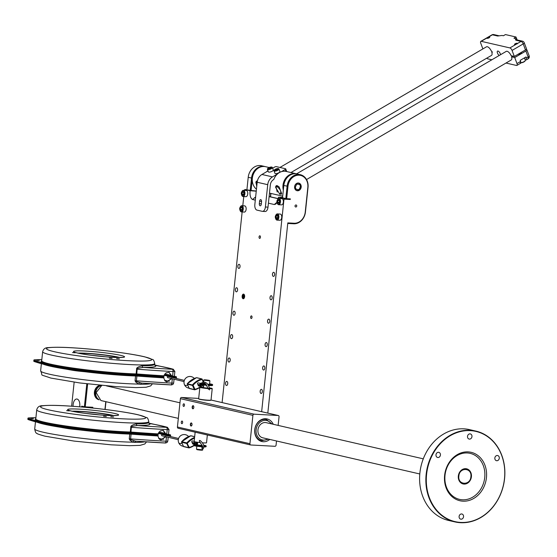 <?xml version="1.0" encoding="UTF-8"?>
<svg xmlns="http://www.w3.org/2000/svg" width="557" height="557" viewBox="0 0 557 557"><rect width="100%" height="100%" fill="white"/><g stroke="black" fill="none" stroke-linecap="round" stroke-linejoin="round"><path stroke-width="0.84" d="M165.979 434.551L158.46 432.866A71.498 5.612 -174 0 1 165.979 434.537M166.334 435.386A173.526 13.612 6 0 1 166.181 435.379L165.875 435.79L166.425 435.435M28.442 419.658L28.504 419.094A157.833 12.386 6 0 0 42.207 422.93A157.833 12.386 -174 0 1 28.504 419.094A11.836 0.926 -174 0 1 27.906 418.732L27.85 419.296A11.836 0.926 6 0 0 28.442 419.658A157.833 12.386 6 0 0 42.158 423.494A115.912 9.093 6 0 0 66.513 428.347A11.836 0.926 6 0 0 75.091 429.468L75.153 428.904A165.728 13.006 -174 0 0 107.404 431.814A165.728 13.006 6 0 1 75.132 428.904L75.188 428.34A165.728 13.006 -174 0 0 157.687 434.592L157.088 434.356L158.174 434.418A4.929 4.219 103.5 0 0 158.091 434.982L158.097 434.982A4.929 4.219 103.5 0 0 158.063 435.539L157.603 435.518M158.174 434.418L158.042 433.896L160.193 430.937L163.208 430.366L166.237 434.356A173.617 13.619 6 0 0 166.724 434.376L166.933 434.906A174.09 13.66 -174 0 1 166.494 434.885L166.237 434.356M166.494 434.885L167.664 434.968L167.998 435.602A165.728 13.006 6 0 0 169.21 435.651L170.477 435.616M166.543 435.595A4.929 4.219 103.5 0 0 166.557 435.47A4.929 4.219 103.5 0 0 166.578 434.906M167.58 435.846L166.459 435.449L163.062 430.338M157.652 434.954L158.091 434.982M158.056 435.539L157.833 435.957L159.337 439.125L160.931 439.96L165.93 436.723M165.645 436.66L160.785 439.926M75.188 428.34A11.836 0.926 -174 0 1 66.61 427.219A115.912 9.093 -174 0 1 42.262 422.366A157.833 12.386 -174 0 1 28.56 418.53A11.836 0.926 -174 0 1 27.968 418.168A11.836 0.926 -174 0 1 29.444 417.882A140.079 10.994 -174 0 1 35.899 417.722M167.016 427.226L166.32 427.337A2.054 1.128 -87 0 1 167.225 429.621A173.617 13.619 -174 0 1 160.367 429.245A173.617 13.619 -174 0 1 131.327 427.289C130.143 426.787 132.169 426.196 137.391 425.513A57.824 4.54 6 0 0 149.798 423.543A68.977 5.41 -174 0 1 167.016 427.226A2.054 1.866 -74.1 0 1 167.372 427.282L169.008 429.551L167.225 429.621L166.724 434.376L168.506 434.307A236.753 18.576 -174 0 1 170.338 434.836L169.265 435.087A165.728 13.006 -174 0 1 168.061 435.038L167.664 434.968M33.35 418.558L30.837 418.349L33.35 418.558M73.19 427.72L70.676 427.511L73.19 427.72M166.32 427.337A171.57 13.459 -174 0 1 137.391 425.513A1.483 1.163 -89.7 0 1 136.395 423.849C132.267 424.838 130.408 425.973 130.811 427.261L130.31 432.016L130.825 432.044A173.617 13.619 6 0 0 158.042 433.896M149.074 423.55L149.798 423.543A1.483 1.469 -45.6 0 1 148.914 423.132L148.796 421.607A56.341 4.421 -174 0 1 107.229 421.524A56.341 4.421 -174 0 1 44.435 412.918A56.341 4.421 -174 0 1 36.734 409.834L35.78 418.878A56.341 4.421 -174 0 0 43.481 421.969A56.341 4.421 6 0 0 130.31 432.016L130.937 432.566A174.09 13.66 6 0 0 158.16 434.418M106.296 416.434L103.553 416.204L106.296 416.434M113.544 416.935L110.794 416.713L113.544 416.935M69.347 410.899L66.603 410.669L69.347 410.899M108.274 415.487L109.785 415.55M107.404 431.814A165.728 13.006 6 0 0 157.631 435.156L157.638 435.156A165.728 13.006 -174 0 1 157.631 435.156L157.582 435.713A165.728 13.006 6 0 1 75.091 429.468M169.098 436.208A165.728 13.006 6 0 0 169.154 436.208L170.533 436.117L170.588 435.539M146.491 441.91L144.841 443.957L140.072 445.37L129.725 445.684L111.149 444.82L74.011 441.074L44.957 436.173C39.248 434.578 36.588 433.645 36.985 433.381C35.968 433.395 35.216 431.919 34.722 428.953A56.341 4.421 6 0 0 42.436 432.044A56.341 4.421 6 0 0 132.74 442.167L129.858 440.072L130.47 439.598L135.602 441.151M129.753 434.07L129.252 438.825L130.589 438.902A2.054 0.71 94.3 0 1 130.47 439.598L129.252 438.825L129.858 440.072M133.784 440.935L132.74 442.167L134.446 442.369L135.748 441.165A171.57 13.459 6 0 0 164.684 442.982A2.054 1.128 -87 0 0 164.788 442.996A2.054 1.128 -87 0 0 166.014 441.2L166.466 436.855M167.97 435.936L168.061 435.038M27.968 418.168L27.913 418.732A11.836 0.926 -174 0 1 27.913 418.718A11.836 0.926 -174 0 0 28.504 419.094L28.56 418.53M42.262 422.366L42.207 422.93A157.833 12.386 6 0 0 42.214 422.937A115.912 9.093 6 0 0 66.548 427.783A11.836 0.926 6 0 0 70.384 428.361A11.836 0.926 -174 0 0 75.153 428.904M75.132 428.904A11.836 0.926 -174 0 1 70.384 428.361M157.687 434.592L157.631 435.156M81.684 407L81.775 406.15L84.392 406.756L86.801 383.836M92.747 408.058L92.824 407.271L85.249 406.861L87.658 383.933M71.623 406.213L74.151 382.193M73.092 406.318A6.245 3.363 93.1 0 1 76.908 399.021A6.245 3.363 93.1 0 1 77.103 399.049A6.245 3.363 93.1 0 1 79.644 406.826M174.926 378.119A165.728 13.006 6 0 0 175.009 378.126L176.395 378.036L176.458 377.472L175.065 377.562L175.121 376.998A165.728 13.006 -174 0 1 173.916 376.957L173.519 376.88L173.854 377.514A165.728 13.006 6 0 0 175.065 377.562L175.009 378.126M34.36 361.549L34.416 360.985A157.833 12.386 6 0 0 48.041 364.814A157.833 12.386 -174 0 1 34.416 360.985A11.836 0.926 -174 0 1 33.838 360.63L33.775 361.194A11.836 0.926 6 0 0 34.36 361.549A157.833 12.386 6 0 0 47.993 365.378A115.912 9.093 6 0 0 72.271 370.231A11.836 0.926 6 0 0 80.849 371.352A165.728 13.006 6 0 0 163.41 377.625L163.473 377.061A165.728 13.006 -174 0 1 163.466 377.061A165.728 13.006 6 0 1 113.168 373.705A165.728 13.006 -174 0 1 80.904 370.788A11.836 0.926 -174 0 1 76.142 370.245A11.836 0.926 -174 0 0 80.883 370.788A165.728 13.006 6 0 0 113.168 373.705M163.431 377.423L163.904 377.451L163.674 377.869L165.178 381.037L166.773 381.872L171.779 378.642M152.395 383.822L150.731 385.876L146.108 387.261L135.901 387.595L116.671 386.69L79.797 382.958L50.798 378.064C37.987 373.496 43.606 376.915 40.633 370.858A56.341 4.421 6 0 0 48.271 373.928A56.341 4.421 6 0 0 138.554 384.072L135.671 381.977L136.277 381.503L141.422 383.049M84.929 371.749A56.341 4.421 -174 0 0 135.546 375.968L135.059 380.73L136.395 380.807A2.054 0.71 94.3 0 1 136.277 381.503L135.059 380.73L135.671 381.977M139.605 382.84L138.554 384.072L140.273 384.274L141.569 383.063A171.57 13.459 6 0 0 170.539 384.894A2.054 1.128 -87 0 0 170.651 384.915A2.054 1.128 -87 0 0 171.869 383.112L172.322 378.774M172.092 376.267A173.617 13.619 6 0 0 172.579 376.295L172.781 376.817A174.09 13.66 -174 0 1 172.343 376.797L169.056 372.278L166.035 372.849L163.883 375.801L164.002 376.323A4.929 4.226 103.5 0 0 163.925 376.887L163.925 376.887A4.929 4.226 103.5 0 0 163.904 377.451M171.493 378.572L166.634 381.837M172.19 377.298A173.526 13.612 6 0 1 172.036 377.291L171.73 377.702L172.273 377.347M173.436 377.764L172.315 377.361L168.917 372.25M171.835 376.462L164.301 374.77A71.498 5.612 -174 0 1 171.835 376.441M172.343 376.797L173.519 376.88M172.398 377.381A4.929 4.226 103.5 0 0 172.433 376.817M163.486 376.866L163.925 376.887M41.705 360.678A56.814 4.456 6 0 0 48.738 364.264A56.814 4.456 6 0 0 136.388 374.443L136.744 374.464A174.09 13.66 6 0 0 164.002 376.323L162.929 376.267L163.521 376.497L163.466 377.061M163.521 376.497A165.728 13.006 -174 0 1 80.946 370.224A11.836 0.926 -174 0 1 72.368 369.103A115.912 9.093 -174 0 1 48.104 364.257A157.833 12.386 -174 0 1 34.478 360.421A11.836 0.926 -174 0 1 33.893 360.066A11.836 0.926 -174 0 1 35.39 359.773A140.079 10.994 -174 0 1 41.817 359.62M47.993 365.378L48.048 364.821A115.912 9.093 6 0 0 72.313 369.667A11.836 0.926 6 0 0 76.142 370.245M33.893 360.066L33.838 360.63A11.836 0.926 -174 0 1 33.838 360.616A11.836 0.926 -174 0 0 34.416 360.985L34.478 360.421M172.886 369.138L172.183 369.249A2.054 1.128 -87 0 1 173.074 371.533A173.617 13.619 -174 0 1 166.209 371.15A173.617 13.619 -174 0 1 137.133 369.187C135.95 368.685 137.976 368.093 143.212 367.418A57.824 4.54 6 0 0 155.723 365.462A68.977 5.41 -174 0 1 172.886 369.138A2.054 1.866 -74 0 1 173.234 369.2L174.87 371.463L173.074 371.533L172.579 376.295L174.369 376.219A236.753 18.576 -174 0 1 176.2 376.755L176.339 377.535M176.513 376.908L175.121 376.998M173.826 377.855L173.916 376.957M39.282 360.456L36.762 360.24L39.282 360.456M78.955 369.604L76.441 369.395L78.955 369.604M172.183 369.249A171.57 13.459 -174 0 1 143.212 367.418A1.483 1.163 -89.7 0 1 142.216 365.754C138.08 366.743 136.214 367.878 136.618 369.159L136.117 373.914L136.632 373.942A173.617 13.619 6 0 0 163.883 375.801M155.006 365.469L155.723 365.462A1.483 1.469 -44.8 0 1 154.825 365.037L154.707 363.512A56.341 4.421 -174 0 1 113.078 363.422A56.341 4.421 -174 0 1 50.276 354.809A56.341 4.421 -174 0 1 42.645 351.732L41.691 360.783A56.341 4.421 -174 0 0 49.322 363.853A56.341 4.421 6 0 0 136.117 373.914L136.388 374.443M112.117 358.332L109.367 358.102L112.117 358.332M119.372 358.84L116.622 358.611L119.372 358.84M75.23 352.797L72.48 352.567L75.23 352.797M114.143 357.392L115.647 357.455M105.141 409.458L105.955 401.701M104.953 409.437L105.774 401.66M99.181 399.822A7.457 6.252 -77 0 1 99.014 399.787L99.216 399.829A7.457 6.252 -77 0 1 94.746 392.253A7.457 6.252 -77 0 1 100.385 385.312M99.014 399.787A7.457 6.252 -77 0 1 94.412 392.177A7.457 6.252 -77 0 1 99.919 385.263M85.249 406.861L84.392 406.756M101.367 385.402A7.457 6.252 103 0 0 95.4 392.407A7.457 6.252 103 0 0 98.923 399.641M101.513 385.507A7.457 6.252 103 0 0 95.734 392.483A7.457 6.252 103 0 0 98.366 399.181M178.331 418.37L100.921 400.546L96.131 392.615L101.757 385.444M178.337 428.291A1.239 1.044 -77 0 1 177.418 426.996L180.398 398.659A1.239 1.044 -77 0 1 181.575 397.482L198.696 398.415M278.138 425.409L279.05 416.782A1.239 1.044 103 0 0 278.131 415.487L254.083 414.178A1.239 1.044 103 0 0 252.906 415.355L249.926 443.699A1.239 1.044 103 0 0 250.845 444.987L274.893 446.296A1.239 1.044 103 0 0 276.07 445.12L276.502 440.977M191.35 422.951A1.553 0.836 -86.9 0 0 190.362 424.302A1.553 0.836 -86.9 0 0 191.023 426.028A1.553 0.836 -86.9 0 0 191.657 425.715A1.553 0.836 -86.9 0 0 191.789 423.327A1.553 0.836 -86.9 0 0 191.35 422.951M192.84 408.782A1.553 0.836 93.1 0 1 192.179 407.049A1.553 0.836 93.1 0 1 193.161 405.698A1.553 0.836 93.1 0 1 193.599 406.074A1.553 0.836 93.1 0 1 193.467 408.462A1.553 0.836 93.1 0 1 192.84 408.782M183.907 403.818A1.302 0.703 -86.9 0 0 183.845 403.811A1.302 0.703 -86.9 0 0 183.072 405.016A1.302 0.703 -86.9 0 0 183.636 406.408A1.302 0.703 -86.9 0 0 183.699 406.415A1.302 0.703 -86.9 0 0 184.471 405.211A1.302 0.703 -86.9 0 0 183.907 403.818M182.097 421.071A1.302 0.703 -86.9 0 0 182.028 421.064A1.302 0.703 -86.9 0 0 181.262 422.269A1.302 0.703 -86.9 0 0 181.826 423.661A1.302 0.703 -86.9 0 0 181.888 423.668A1.302 0.703 -86.9 0 0 182.654 422.464A1.302 0.703 -86.9 0 0 182.097 421.071M267.813 413.099L287.809 222.897L294.082 223.239A11.808 9.908 103 0 0 305.243 212.071L307.833 187.43A11.808 9.908 103 0 0 299.13 175.183A11.808 9.908 103 0 0 287.969 186.344L286.674 198.668L290.329 198.87L290.267 199.483L283.993 199.141L261.651 411.693L222.104 402.586L242.142 211.959M198.668 398.826L198.835 399.028A6.03 0.473 6 0 0 199.747 399.341A6.03 0.473 6 0 0 206.229 400.225A6.03 0.473 6 0 0 210.79 400.281L210.992 400.121A6.211 0.487 -174 0 1 206.292 400.065A6.211 0.487 -174 0 1 199.608 399.146A6.211 0.487 -174 0 1 198.668 398.826A6.211 0.487 -174 0 1 198.654 398.784L199.866 387.261A6.211 0.487 6 0 0 200.819 387.63A6.211 0.487 6 0 0 208.29 388.605M278.131 415.487L261.651 411.693A1.239 1.044 -77 0 1 261.943 411.762M298.308 183.009A3.913 3.286 -77 0 1 301.191 187.068A3.913 3.286 -77 0 1 297.494 190.773A3.913 3.286 -77 0 1 294.604 186.706A3.913 3.286 -77 0 1 298.308 183.009M295.788 207.002A1.023 0.863 -77 0 1 295.997 204.969A1.023 0.863 -77 0 1 295.788 207.002M290.267 199.483L290.023 198.849M283.993 199.141L283.729 198.452L285.818 198.564L282.524 197.805L283.819 185.481A12.428 10.423 -77 0 1 297.062 173.944L300.362 174.703A12.428 10.423 103 0 0 287.113 186.24L285.818 198.564L286.674 198.668M282.573 197.352L278.451 197.234L283.729 198.452M278.256 198.612L269.115 196.51M252.286 178.985L251.075 190.473L256.262 191.023M270.389 196.802L270.751 193.39M251.075 190.473L250.225 190.369L251.52 178.045L248.22 177.286A12.428 10.423 -77 0 1 261.47 165.742L264.763 166.501A12.428 10.423 103 0 0 251.52 178.045L252.356 178.149M250.225 190.369L244.836 189.498L250.114 190.71L256.248 191.183M250.114 190.71C249.668 195.368 250.483 198.306 252.558 199.51L255.301 200.144M269.108 196.614L278.242 198.717L278.451 197.234M268.418 203.166L274.316 204.523L275.833 204.05L277.031 202.442M242.789 205.77L243.757 196.558M244.405 190.369L244.836 189.498M226.434 385.472A2.054 1.107 93.1 0 1 225.55 383.286A2.054 1.107 93.1 0 1 226.762 381.392A2.054 1.107 93.1 0 1 226.859 381.406A2.054 1.107 93.1 0 1 227.743 383.599A2.054 1.107 93.1 0 1 226.532 385.493A2.054 1.107 93.1 0 1 226.434 385.472M228.892 362.064A2.054 1.107 93.1 0 1 228.008 359.878A2.054 1.107 93.1 0 1 229.219 357.984A2.054 1.107 93.1 0 1 229.324 357.998A2.054 1.107 93.1 0 1 230.201 360.184A2.054 1.107 93.1 0 1 228.997 362.078A2.054 1.107 93.1 0 1 228.892 362.064M231.357 338.649A2.054 1.107 93.1 0 1 230.473 336.463A2.054 1.107 93.1 0 1 231.677 334.569A2.054 1.107 93.1 0 1 231.782 334.583A2.054 1.107 93.1 0 1 232.666 336.776A2.054 1.107 93.1 0 1 231.454 338.67A2.054 1.107 93.1 0 1 231.357 338.649M233.815 315.241A2.054 1.107 93.1 0 1 232.93 313.055A2.054 1.107 93.1 0 1 234.142 311.161A2.054 1.107 93.1 0 1 234.239 311.175A2.054 1.107 93.1 0 1 235.124 313.361A2.054 1.107 93.1 0 1 233.919 315.255A2.054 1.107 93.1 0 1 233.815 315.241M268.418 323.206A2.054 1.107 93.1 0 1 267.541 321.02A2.054 1.107 93.1 0 1 268.746 319.126A2.054 1.107 93.1 0 1 268.85 319.14A2.054 1.107 93.1 0 1 269.734 321.333A2.054 1.107 93.1 0 1 268.523 323.227A2.054 1.107 93.1 0 1 268.418 323.206M265.961 346.621A2.054 1.107 93.1 0 1 265.076 344.435A2.054 1.107 93.1 0 1 266.288 342.541A2.054 1.107 93.1 0 1 266.385 342.555A2.054 1.107 93.1 0 1 267.269 344.741A2.054 1.107 93.1 0 1 266.065 346.635A2.054 1.107 93.1 0 1 265.961 346.621M263.503 370.029A2.054 1.107 93.1 0 1 262.619 367.843A2.054 1.107 93.1 0 1 263.823 365.949A2.054 1.107 93.1 0 1 263.927 365.963A2.054 1.107 93.1 0 1 264.812 368.156A2.054 1.107 93.1 0 1 263.6 370.05A2.054 1.107 93.1 0 1 263.503 370.029M261.038 393.444A2.054 1.107 93.1 0 1 260.154 391.258A2.054 1.107 93.1 0 1 261.365 389.364A2.054 1.107 93.1 0 1 261.47 389.378A2.054 1.107 93.1 0 1 262.347 391.564A2.054 1.107 93.1 0 1 261.142 393.458A2.054 1.107 93.1 0 1 261.038 393.444M236.272 291.826A2.054 1.107 93.1 0 1 235.395 289.64A2.054 1.107 93.1 0 1 236.6 287.746A2.054 1.107 93.1 0 1 236.704 287.76A2.054 1.107 93.1 0 1 237.588 289.953A2.054 1.107 93.1 0 1 236.377 291.84A2.054 1.107 93.1 0 1 236.272 291.826M238.737 268.418A2.054 1.107 93.1 0 1 237.853 266.232A2.054 1.107 93.1 0 1 239.064 264.338A2.054 1.107 93.1 0 1 239.162 264.352A2.054 1.107 93.1 0 1 240.046 266.538A2.054 1.107 93.1 0 1 238.842 268.432A2.054 1.107 93.1 0 1 238.737 268.418M273.341 276.383A2.054 1.107 93.1 0 1 272.457 274.197A2.054 1.107 93.1 0 1 273.668 272.303A2.054 1.107 93.1 0 1 273.772 272.317A2.054 1.107 93.1 0 1 274.65 274.51A2.054 1.107 93.1 0 1 273.445 276.397A2.054 1.107 93.1 0 1 273.341 276.383M270.883 299.798A2.054 1.107 93.1 0 1 269.999 297.612A2.054 1.107 93.1 0 1 271.203 295.718A2.054 1.107 93.1 0 1 271.308 295.732A2.054 1.107 93.1 0 1 272.192 297.918A2.054 1.107 93.1 0 1 270.981 299.812A2.054 1.107 93.1 0 1 270.883 299.798M251.193 318.486A1.302 0.703 -86.9 0 0 251.263 318.493A1.302 0.703 -86.9 0 0 252.029 317.288A1.302 0.703 -86.9 0 0 251.465 315.896A1.302 0.703 -86.9 0 0 251.402 315.889A1.302 0.703 -86.9 0 0 250.636 317.093A1.302 0.703 -86.9 0 0 251.193 318.486M259.882 235.806A1.302 0.703 93.1 0 1 260.446 237.198A1.302 0.703 93.1 0 1 259.68 238.403A1.302 0.703 93.1 0 1 259.611 238.396A1.302 0.703 93.1 0 1 259.054 237.004A1.302 0.703 93.1 0 1 259.82 235.799A1.302 0.703 93.1 0 1 259.882 235.806M243.632 294.124A2.332 1.253 -86.9 0 0 243.513 294.103A2.332 1.253 -86.9 0 0 242.142 296.254A2.332 1.253 -86.9 0 0 243.144 298.74A2.332 1.253 -86.9 0 0 243.263 298.761A2.332 1.253 -86.9 0 0 244.634 296.609A2.332 1.253 -86.9 0 0 243.632 294.124M281.703 198.668A3.105 1.671 93.1 0 1 281.863 198.668A3.105 1.671 93.1 0 1 282.016 198.689A3.105 1.671 93.1 0 1 283.353 202.003A3.105 1.671 93.1 0 1 281.522 204.872A3.105 1.671 93.1 0 1 281.369 204.851M280.087 214.076A3.105 1.671 93.1 0 1 280.241 214.069A3.105 1.671 93.1 0 1 280.394 214.09A3.105 1.671 93.1 0 1 281.731 217.404A3.105 1.671 93.1 0 1 279.906 220.273A3.105 1.671 93.1 0 1 279.746 220.252M244.488 205.874A3.105 1.671 93.1 0 1 244.648 205.874A3.105 1.671 93.1 0 1 244.802 205.895A3.105 1.671 93.1 0 1 246.138 209.209A3.105 1.671 93.1 0 1 244.307 212.078A3.105 1.671 93.1 0 1 244.154 212.057M246.11 190.473A3.105 1.671 93.1 0 1 246.264 190.466A3.105 1.671 93.1 0 1 246.424 190.494A3.105 1.671 93.1 0 1 247.761 193.808A3.105 1.671 93.1 0 1 245.929 196.677A3.105 1.671 93.1 0 1 245.776 196.649M270.577 196.844L270.932 193.432M265.174 166.613A12.428 10.423 103 0 0 264.763 166.501M246.925 189.61L248.22 177.286M269.776 439.424A11.593 9.727 -77 0 1 263.28 441.729A11.593 9.727 -77 0 1 254.869 433.45A11.593 9.727 -77 0 1 257.243 423.146A11.593 9.727 -77 0 1 265.696 418.746A11.593 9.727 -77 0 1 273.264 424.288M257.132 423.292A10.875 9.121 -77 0 1 264.965 419.303A10.875 9.121 -77 0 1 266.267 419.491A10.875 9.121 -77 0 1 266.35 419.505M261.47 440.698A10.875 9.121 -77 0 1 261.386 440.684A10.875 9.121 -77 0 1 254.834 433.269M423.278 458.836L266.232 422.666A7.77 6.517 103 0 0 257.954 429.879A7.77 6.517 103 0 0 262.744 437.809L419.797 473.972M454.909 521.909L448.65 520.468A46.607 39.094 -77 0 1 419.894 472.921A46.607 39.094 -77 0 1 469.565 429.635L475.824 431.076A46.607 39.094 -77 0 1 504.579 478.63A46.607 39.094 -77 0 1 454.909 521.909A46.607 39.094 -77 0 1 426.154 474.362A46.607 39.094 -77 0 1 475.824 431.076M426.585 474.411A46.294 38.837 -77 0 1 470.359 430.631A46.294 38.837 -77 0 1 504.482 478.651A46.294 38.837 -77 0 1 460.709 522.431A46.294 38.837 -77 0 1 426.585 474.411M437.934 457.527A2.639 2.214 -77 0 1 437.614 457.478A2.639 2.214 -77 0 1 436.013 454.596A2.639 2.214 -77 0 1 438.484 452.291A2.639 2.214 -77 0 1 438.798 452.333A2.639 2.214 -77 0 1 440.399 455.215A2.639 2.214 -77 0 1 437.934 457.527M496.788 460.73A2.639 2.214 -77 0 1 496.475 460.688A2.639 2.214 -77 0 1 494.867 457.805A2.639 2.214 -77 0 1 497.338 455.494A2.639 2.214 -77 0 1 497.659 455.535A2.639 2.214 -77 0 1 499.26 458.425A2.639 2.214 -77 0 1 496.788 460.73M461.05 519.201A2.639 2.214 -77 0 1 460.73 519.152A2.639 2.214 -77 0 1 459.128 516.269A2.639 2.214 -77 0 1 461.6 513.958A2.639 2.214 -77 0 1 461.913 514.007A2.639 2.214 -77 0 1 463.521 516.889A2.639 2.214 -77 0 1 461.05 519.201M469.467 439.104A2.639 2.214 -77 0 1 469.147 439.062A2.639 2.214 -77 0 1 467.546 436.18A2.639 2.214 -77 0 1 470.017 433.868A2.639 2.214 -77 0 1 470.331 433.91A2.639 2.214 -77 0 1 471.939 436.799A2.639 2.214 -77 0 1 469.467 439.104M462.944 501.175A24.856 20.853 -77 0 1 444.618 475.393A24.856 20.853 -77 0 1 468.124 451.887A24.856 20.853 -77 0 1 486.442 477.669A24.856 20.853 -77 0 1 462.944 501.175M462.414 499.789A23.61 19.808 -77 0 1 445.008 475.302A23.61 19.808 -77 0 1 467.33 452.966A23.61 19.808 103 0 1 484.736 477.46A23.61 19.808 103 0 1 462.414 499.789M458.334 476.026A7.77 6.517 -77 0 1 466.613 468.813A7.77 6.517 -77 0 1 471.41 476.736A7.77 6.517 -77 0 1 463.132 483.949A7.77 6.517 -77 0 1 458.334 476.026M466.453 468.778A7.77 6.517 -77 0 1 471.076 476.66A7.77 6.517 -77 0 1 462.964 483.908M470.888 476.708C472.218 467.595 459.441 466.891 458.857 476.054C457.527 485.168 470.303 485.871 470.888 476.708M207.35 434.982L206.529 442.78A6.211 0.487 -174 0 1 202.351 442.801M200.478 442.634A6.211 0.487 -174 0 1 195.117 441.847A6.211 0.487 -174 0 1 194.17 441.478L195.145 432.169M201.899 448.719L203.319 448.608C204.523 446.268 203.556 443.637 200.416 440.705L199.42 440.413L199.455 441.694C202.316 445.447 203.354 447.368 202.567 447.466L201.864 447.487L202.261 448.615M202.295 445.551L197.401 444.932L197.679 442.293M197.491 444.709L195.911 444.437A6.03 0.473 6 0 0 194.052 444.542A6.03 0.473 6 0 0 202.421 445.892M203.862 445.976A6.03 0.473 6 0 0 206.006 445.802A6.03 0.473 6 0 0 203.625 445.203M196.141 443.567A0.682 0.473 123.3 0 0 195.082 444.256L195.194 444.423M194.052 444.542L193.85 444.709A6.211 0.487 6 0 0 193.822 444.744A6.211 0.487 6 0 0 194.776 445.113A6.211 0.487 6 0 0 202.483 446.101M203.911 446.185A6.211 0.487 6 0 0 206.187 446.046A6.211 0.487 6 0 0 206.174 446.004L206.006 445.802M206.187 446.046L206.125 446.596A6.211 0.487 -174 0 1 206.104 446.637A6.211 0.487 -174 0 1 204.001 446.742M202.616 446.672A6.211 0.487 -174 0 1 194.72 445.663A6.211 0.487 -174 0 1 193.78 445.342A6.211 0.487 -174 0 1 193.766 445.301L193.822 444.744M202.637 446.839A6.03 0.473 -174 0 1 193.947 445.544L193.78 445.342M206.104 446.637L205.902 446.798A6.03 0.473 -174 0 1 204.008 446.909M194.539 441.687A0.78 0.661 103.5 0 0 194.665 443.052L194.971 443.734A0.78 0.661 103.5 0 0 195.082 444.423M196.189 443.469A0.78 0.661 103.5 0 0 195.848 443.17L195.584 442.745M195.256 442.892A0.682 0.634 -115.6 0 1 194.365 442.655L194.623 441.694M194.184 441.346L192.576 440.956A0.78 0.661 103.5 0 0 192.158 442.453L192.464 443.135A0.78 0.661 103.5 0 0 192.931 444.068L194.518 444.444M194.518 438.136A19.871 16.995 103.5 0 0 187.396 443.309L186.762 443.497A0.494 0.425 -76.5 0 1 186.853 442.912L181.721 441.68A20.365 17.42 -76.5 0 1 190.786 435.79A0.494 0.425 -76.5 0 1 191.142 435.873M194.595 437.447A20.365 17.42 103.5 0 0 186.853 442.912L189.262 447.466L188.628 447.661L183.49 446.429L181.624 442.272A0.494 0.425 -76.5 0 1 181.721 441.68L181.638 441.694A0.494 0.494 0 0 0 181.561 442.223L186.762 443.497L188.628 447.661A0.494 0.425 -76.5 0 0 188.893 447.891L183.761 446.658A0.494 0.425 -76.5 0 1 183.49 446.429L181.582 442.112M194.672 436.667L190.974 435.783A0.494 0.494 0 0 0 190.731 435.79L194.672 436.716M181.645 441.792L190.731 435.79M183.949 446.658A0.494 0.425 -76.5 0 1 183.761 446.658A0.494 0.494 0 0 1 183.427 446.38L183.434 446.296M178.581 438.477L162.226 434.564A0.62 0.529 103.5 0 0 161.941 435.769L178.289 439.689M243.757 295.377L244.084 297.097L243.534 297.515L243.096 296.867L243.757 295.377M244.105 296.923L243.096 296.867M244.077 295.844L243.207 295.802M278.744 199.817L279.475 200.896L279.287 202.678L278.368 203.375L277.637 202.295L277.825 200.52L278.744 199.817M279.315 202.386L277.637 202.295M279.266 200.597L277.825 200.52M277.121 215.218L277.852 216.297L277.665 218.079L276.745 218.776L276.021 217.696L276.202 215.921L277.121 215.218M277.699 217.787L276.021 217.696M277.651 215.998L276.202 215.921M241.529 207.023L242.26 208.102L242.072 209.885L241.153 210.581L240.422 209.502L240.61 207.726L241.529 207.023M242.1 209.592L240.422 209.502M242.051 207.803L240.61 207.726M243.144 191.622L243.875 192.701L243.688 194.477L242.775 195.18L242.044 194.101L242.232 192.318L243.144 191.622M243.722 194.191L242.044 194.101M243.674 192.402L242.232 192.318M269.184 167.525L265.592 166.696A12.428 10.423 103 0 0 258.692 167.852A12.428 10.423 103 0 0 252.342 178.24A12.428 10.423 103 0 0 256.457 189.192M266.531 171.793A12.428 10.423 -77 0 1 267.917 170.651M283.325 190.174A12.428 10.423 -77 0 1 289.341 174.905A12.428 10.423 -77 0 1 296.24 173.749A12.428 10.423 -77 0 1 296.651 173.854M273.807 179.472L273.786 179.521A12.428 10.423 -77 0 1 279.342 172.607A12.428 10.423 -77 0 1 286.235 171.452L296.24 173.749M276.376 185.655L279.161 186.957L281.724 193.794L281.417 194.205M277.233 192.026L275.861 186.198A4.971 2.124 -120.3 0 0 275.715 186.72L275.618 187.41L279.746 194.115C281.765 192.242 280.805 189.686 276.871 186.442L275.618 187.41M256.728 186.623L256.088 181.645A4.971 2.124 -120.3 0 0 255.942 182.167L256.756 186.351M256.603 181.102L257.431 180.837M273.738 179.507L273.522 179.639A6.211 5.215 -77 0 0 270.347 184.833L268.001 207.148A4.971 2.681 93.1 0 1 265.09 211.507L262.479 211.361A4.971 2.681 93.1 0 1 262.229 211.326L256.958 210.114A4.971 2.681 93.1 0 1 254.834 204.579L257.181 182.257A9.323 7.819 -77 0 1 261.943 174.473L268.014 170.922M262.479 211.361A4.971 2.681 93.1 0 0 265.383 207.009L267.729 184.687A9.323 7.819 103 0 1 272.491 176.896L277.407 174.028M281.452 171.66L285.219 169.467A1.239 0.418 -20.5 0 0 285.72 168.875A1.239 0.418 -20.5 0 0 285.525 168.75L276.3 166.62A1.239 0.418 -20.5 0 0 274.671 167.037L272.645 168.221M286.556 171.486A1.239 0.418 159.5 0 1 286.709 171.556L285.72 168.875M271.948 167.177A2.639 0.891 -20.5 0 1 272.359 167.455L271.802 167.044C269.477 167.065 268.014 167.817 267.409 169.307A2.639 0.891 159.5 0 0 267.82 169.586A2.639 0.891 -20.5 0 0 270.765 168.98A2.639 0.891 -20.5 0 0 272.359 167.455L273.299 169.969A2.639 0.891 159.5 0 1 271.705 171.486A2.639 0.891 159.5 0 1 268.766 172.099A2.639 0.891 159.5 0 1 268.356 171.821L267.409 169.307A2.639 0.891 159.5 0 1 267.562 168.799M278.535 168.694A2.639 0.891 -20.5 0 1 278.946 168.973L278.396 168.562C276.07 168.583 274.608 169.335 274.002 170.825A2.639 0.891 159.5 0 0 274.413 171.103A2.639 0.891 -20.5 0 0 277.358 170.498A2.639 0.891 -20.5 0 0 278.946 168.973L279.893 171.486A2.639 0.891 159.5 0 1 278.298 173.004A2.639 0.891 159.5 0 1 275.353 173.617A2.639 0.891 159.5 0 1 274.942 173.338L274.002 170.825A2.639 0.891 159.5 0 1 274.155 170.317M261.296 204.175A1.866 1.003 93.1 0 1 260.203 205.805A1.866 1.003 93.1 0 1 259.318 203.716L259.576 201.251A1.866 1.003 93.1 0 1 260.669 199.622A1.866 1.003 93.1 0 1 261.553 201.711L261.296 204.175M270.918 167.497L271.015 167.977L268.676 168.806L268.578 168.332L270.918 167.497M268.752 168.799L268.578 168.332M270.027 168.555L269.699 167.678M277.511 169.015L277.609 169.495L275.269 170.324L275.172 169.85L276.293 169.196L277.511 169.015M275.346 170.317L275.172 169.85M276.62 170.073L276.293 169.196M514.313 56.445L525.474 49.928L523.211 43.906A2.486 1.065 -120.3 0 0 521.073 41.406A2.486 2.082 -77 0 1 522.452 41.176A2.486 2.486 0 0 1 524.221 42.729A2.486 0.836 -20.5 0 1 523.211 43.906L512.057 50.422L514.313 56.445L511.159 55.721A4.971 2.124 -120.3 0 0 507.107 51.286A4.971 2.124 -120.3 0 0 506.243 51.376L296.596 173.84M306.538 179.549L511.256 59.961A4.971 2.124 -120.3 0 0 511.57 56.814L514.724 57.545L516.98 63.568A2.486 1.065 -120.3 0 1 516.917 65.413A2.486 1.065 -120.3 0 1 516.485 65.454L505.986 63.038M491.852 59.78L487.814 58.854A2.486 1.065 -120.3 0 1 486.783 58.151M290.963 172.538L491.483 55.408A4.971 2.124 -120.3 0 0 491.796 52.261L492.311 52.379L491.901 51.286L491.385 51.167A4.971 2.124 -120.3 0 0 487.333 46.732A4.971 2.124 -120.3 0 0 486.47 46.823L279.941 167.462M482.884 48.912L480.747 43.209A2.486 1.065 -120.3 0 1 480.809 41.371A2.486 1.065 -120.3 0 1 481.241 41.322L509.913 47.923A2.486 1.065 -120.3 0 1 512.057 50.422M499.218 55.477A2.639 1.128 59.7 0 1 497.485 53.117A2.639 1.128 59.7 0 1 497.533 51.112A2.639 1.128 59.7 0 1 497.993 51.063A2.639 1.128 59.7 0 1 500.506 54.725M524.221 42.729L526.483 48.751A2.486 0.836 159.5 0 1 525.474 49.928M514.724 57.545L525.885 51.021A2.486 0.836 159.5 0 0 526.894 49.845A2.486 0.836 159.5 0 0 526.504 49.587L526.093 49.489M512.802 56.097L511.57 56.814M521.192 52.428A2.019 0.682 159.5 0 1 521.352 52.588A2.019 0.682 159.5 0 1 520.28 53.681A2.019 0.682 159.5 0 1 518.08 54.245M488.761 36.929L486.818 38.064A1.553 0.522 -20.5 0 0 486.832 38.154A1.553 0.522 -20.5 0 0 487.076 38.322A1.553 0.522 -20.5 0 0 488.802 37.96A1.553 0.522 -20.5 0 0 489.742 37.068A1.553 0.522 -20.5 0 0 489.499 36.901A1.553 0.522 -20.5 0 0 488.761 36.929L492.402 34.806L497.673 36.017L502.08 35.453L503.403 35.759L505.443 34.569L515.991 36.999L513.951 38.189L515.274 38.489L515.803 40.195A2.486 2.082 -77 0 1 517.181 39.965L522.452 41.176M517.195 39.965L515.274 38.489M515.497 44.664L517.432 43.537A1.553 0.522 -20.5 0 0 517.425 43.439A1.553 0.522 -20.5 0 0 517.181 43.279A1.553 0.522 -20.5 0 0 515.455 43.634A1.553 0.522 -20.5 0 0 514.515 44.532A1.553 0.522 -20.5 0 0 514.759 44.692A1.553 0.522 -20.5 0 0 515.497 44.664L509.913 47.923M525.209 59.773A3.725 1.26 159.5 0 1 525.453 59.815L524.673 57.74M525.885 51.021L528.14 57.051A2.486 1.065 -120.3 0 1 528.078 58.889L526.379 59.884A2.486 1.065 -120.3 0 1 525.947 59.926L525.453 59.815M517.188 39.965L515.991 36.999L517.084 39.916M487.25 38.315L487.284 38.28A1.49 0.501 -20.5 0 0 487.222 38.342A1.553 0.522 -20.5 0 0 487.222 38.342A1.553 0.522 -20.5 0 1 487.271 38.294A1.49 0.501 -20.5 0 1 489.478 37.458A1.49 0.501 -20.5 0 1 489.568 37.465A1.553 0.522 -20.5 0 0 489.526 37.458A1.553 0.522 -20.5 0 0 489.506 37.458M492.186 52.038L491.796 52.261M526.379 59.884A2.486 1.065 -120.3 0 0 526.442 58.039L526.031 56.946L520.21 60.344L520.621 61.444A2.486 1.065 59.7 0 1 520.558 63.282L516.917 65.413M517.216 43.836A1.553 0.522 -20.5 0 0 517.188 43.836L517.216 43.836A1.553 0.522 -20.5 0 1 517.293 43.843A1.49 0.501 -20.5 0 0 517.161 43.829A1.49 0.501 -20.5 0 0 514.967 44.651A1.49 0.501 -20.5 0 0 514.912 44.713A1.553 0.522 -20.5 0 1 514.933 44.692A1.553 0.522 -20.5 0 1 514.953 44.671M279.161 186.957L277.149 185.613L275.861 186.198L276.495 185.578M279.844 194.149L281.724 193.794L281.508 194.163M257.223 181.923L255.844 182.856M257.376 181.06L256.088 181.645L256.721 181.025M287.746 223.454L293.685 223.775A12.428 10.423 103 0 0 305.438 212.022L308.028 187.382A12.428 10.423 103 0 0 300.362 174.703M298.19 183.169A3.725 3.126 -77 0 1 298.636 183.232A3.725 3.126 -77 0 1 300.898 187.305A3.725 3.126 -77 0 1 297.41 190.564A3.725 3.126 -77 0 1 296.965 190.501A3.725 3.126 -77 0 1 294.702 186.428A3.725 3.126 -77 0 1 298.19 183.169M298.524 183.211A3.725 3.126 -77 0 1 300.724 186.351A3.725 3.126 -77 0 1 298.803 190.097A3.725 3.126 -77 0 1 297.18 190.508A3.725 3.126 -77 0 1 296.846 190.466M298.928 189.624C301.372 185.975 300.689 184.144 296.874 184.151C294.43 187.8 295.113 189.631 298.928 189.624M209.669 388.689A6.211 0.487 6 0 0 212.224 388.563L211.019 400.086A6.211 0.487 -174 0 1 210.992 400.121M208.548 388.619L209.495 389.914C209.154 385.179 207.204 382.534 203.66 381.984A0.682 0.634 -115.7 0 1 204.043 381.935M212.224 388.563A6.211 0.487 6 0 0 211.277 388.194A6.211 0.487 6 0 0 209.529 387.874M202.059 387.122A6.211 0.487 6 0 0 199.866 387.261M203.862 387.568L202.818 387.24M203.702 384.978L203.423 387.637L208.221 388.257M201.843 385.472A0.682 0.473 123.4 0 0 200.785 386.154L201.592 386.433L200.785 386.154M208.415 385.326A6.211 0.487 6 0 0 212.544 385.333L212.342 385.5A6.03 0.473 -174 0 1 208.527 385.5M206.8 385.353A6.03 0.473 -174 0 1 200.388 384.239L200.228 384.038A6.211 0.487 6 0 0 206.668 385.166M201.279 383.125A6.03 0.473 6 0 0 200.499 383.244L200.29 383.404A6.211 0.487 6 0 0 200.269 383.446L200.207 383.996A6.211 0.487 6 0 0 200.228 384.038M212.544 385.333A6.211 0.487 6 0 0 212.572 385.298L212.628 384.741A6.211 0.487 6 0 0 212.614 384.699L212.447 384.497A6.03 0.473 6 0 0 211.542 384.184A6.03 0.473 6 0 0 209.599 383.829M200.959 384.796A0.682 0.634 -115.7 0 1 200.067 384.56L200.318 383.599M200.255 383.585A0.78 0.668 103.5 0 0 200.36 384.957L200.673 385.639A0.78 0.668 103.5 0 0 201.237 386.586M201.892 385.374A0.78 0.668 103.5 0 0 201.543 385.075L201.286 384.643M200.353 383.362L198.285 382.861A0.78 0.668 103.5 0 0 197.874 384.358L198.181 385.04A0.78 0.668 103.5 0 0 198.64 385.966L201.133 386.565L200.402 387.122M203.194 382.206L202.094 379.15A0.494 0.425 -76.5 0 0 201.822 378.92L196.718 377.688A0.494 0.425 -76.5 0 1 196.879 377.778M187.368 383.696L193.098 385.207L194.964 389.371L194.33 389.559L192.464 385.402L187.354 384.17A0.494 0.425 -76.5 0 1 187.444 383.585A20.365 17.448 -76.5 0 1 196.53 377.695A0.494 0.425 -76.5 0 1 196.718 377.688A0.494 0.494 0 0 0 196.468 377.695L201.634 378.92A20.365 17.448 103.5 0 0 192.555 384.817A0.494 0.425 -76.5 0 0 192.464 385.402L193.098 385.207A19.871 17.023 103.5 0 1 201.961 379.463L201.634 378.92A0.494 0.425 -76.5 0 1 201.822 378.92A0.494 0.494 0 0 1 202.163 379.199L203.458 382.081M189.679 388.563A0.494 0.425 -76.5 0 1 189.22 388.333L187.312 384.017M200.771 386.481A19.871 17.023 103.5 0 1 194.964 389.371L194.79 389.789A0.494 0.425 -76.5 0 1 194.33 389.559L189.22 388.333L187.284 384.128A0.494 0.494 0 0 1 187.361 383.599L196.468 377.695M184.332 380.382L168.075 376.476A0.62 0.529 103.5 0 0 167.782 377.681L184.04 381.587M200.269 383.446A6.211 0.487 6 0 0 201.223 383.808A6.211 0.487 6 0 0 206.167 384.553M200.499 383.244A6.03 0.473 6 0 0 201.397 383.634A6.03 0.473 6 0 0 205.958 384.33M208.04 384.734A6.211 0.487 6 0 0 212.628 384.741M207.886 384.518A6.03 0.473 6 0 0 212.447 384.497M203.542 382.039L203.737 380.194L209.912 380.842L209.557 384.233L207.691 384.26M205.693 384.065L203.409 383.62M201.23 383.153L203.66 381.984A0.682 0.634 -115.7 0 0 203.402 382.91A0.682 0.634 -115.7 0 0 204.252 383.216L203.291 383.676L201.258 383.146M205.345 380.132L208.436 380.445L205.345 380.132M191.845 423.438A1.302 0.703 93.1 0 0 191.531 423.209A1.302 0.703 -86.9 0 0 191.469 423.202A1.302 0.703 -86.9 0 0 190.696 424.406A1.302 0.703 -86.9 0 0 191.26 425.799A1.302 0.703 93.1 0 0 191.323 425.806A1.302 0.703 93.1 0 0 191.726 425.611M193.655 406.185A1.302 0.703 -86.9 0 0 193.342 405.956A1.302 0.703 93.1 0 0 193.279 405.949A1.302 0.703 93.1 0 0 192.513 407.153A1.302 0.703 93.1 0 0 193.07 408.546A1.302 0.703 -86.9 0 0 193.14 408.553A1.302 0.703 -86.9 0 0 193.537 408.358M165.993 434.634A70.934 5.563 6 0 0 159.107 433.061A70.934 5.563 6 0 0 158.432 432.921M158.989 432.044A70.461 5.528 -174 0 1 163.911 433.137A70.461 5.528 -174 0 1 165.861 433.625M166.933 434.906L168.639 434.669M35.794 418.773A56.814 4.456 6 0 0 42.896 422.38A56.814 4.456 6 0 0 130.582 432.545M130.937 432.566L131.327 427.289L130.811 427.261M136.395 423.849A56.341 4.421 6 0 0 148.712 422.394M47.777 409.653A52.866 4.15 -174 0 1 66.513 405.9A52.866 4.15 -174 0 1 138.47 414.902A52.866 4.15 -174 0 1 119.734 418.655A52.866 4.15 -174 0 1 47.777 409.653M71.115 411.003A25.657 2.012 6 0 0 106.039 415.369A25.657 2.012 6 0 0 115.132 413.552A25.657 2.012 6 0 0 80.208 409.186A25.657 2.012 6 0 0 71.115 411.003M113.969 415.606A23.672 1.859 6 0 0 113.224 415.418A23.672 1.859 6 0 0 92.33 412.312A23.672 1.859 6 0 0 72.041 411.198M85.959 413.468A22.252 1.748 -174 0 1 99.884 414.93M72.814 411.365A23.672 1.859 -174 0 1 113.015 415.571A23.672 1.859 -174 0 1 113.182 415.606M129.725 434.07A56.341 4.421 -174 0 1 79.164 429.865M60.33 427.254A56.341 4.421 -174 0 1 43.481 424.079A56.341 4.421 -174 0 1 43.279 424.03A56.341 4.421 -174 0 1 37.472 422.324M134.446 442.369A56.334 4.421 6 0 0 144.952 441.805M131.083 434.161L130.589 438.902A173.617 13.619 6 0 0 159.163 440.824A173.617 13.619 6 0 0 166.014 441.2L167.796 441.13L167.225 442.349L165.714 443.003L135.316 441.137M157.833 435.957A173.617 13.619 -174 0 1 133.353 434.314M166.216 435.254A70.461 5.528 6 0 0 163.751 434.634A70.461 5.528 6 0 0 158.682 433.513A70.461 5.528 6 0 0 158.209 433.416M158.668 438.373A70.461 5.528 -174 0 1 163.257 439.396A70.461 5.528 -174 0 1 163.438 439.438M169.154 436.208L169.265 435.087M66.513 428.347L66.61 427.219M42.158 423.494L42.214 422.937M66.074 369.131A56.341 4.421 -174 0 1 49.315 365.97A56.341 4.421 -174 0 1 49.113 365.921A56.341 4.421 -174 0 1 43.362 364.222M140.273 384.274A56.334 4.421 6 0 0 150.836 383.717M136.89 376.059L136.395 380.807A173.617 13.619 6 0 0 165.004 382.736A173.617 13.619 6 0 0 171.869 383.112L173.659 383.042L173.088 384.26L171.577 384.922L141.137 383.042M163.674 377.869A173.617 13.619 -174 0 1 139.09 376.212M171.848 376.539A70.934 5.563 6 0 0 165.011 374.979A70.934 5.563 6 0 0 164.273 374.826M80.849 371.352L80.904 370.788M80.883 370.788L80.946 370.224M72.271 370.231L72.333 369.674M48.104 364.257L48.041 364.814A157.833 12.386 6 0 0 48.048 364.821M72.313 369.667L72.368 369.103M172.781 376.817L174.501 376.581M136.744 374.464L137.133 369.187L136.618 369.159M142.216 365.754A56.341 4.421 6 0 0 154.623 364.292M53.618 351.537A52.866 4.15 -174 0 1 72.542 347.812A52.866 4.15 -174 0 1 144.458 356.821A52.866 4.15 -174 0 1 125.527 360.553A52.866 4.15 -174 0 1 53.618 351.537M76.998 352.901A25.657 2.012 6 0 0 111.894 357.274A25.657 2.012 6 0 0 121.078 355.463A25.657 2.012 6 0 0 86.182 351.091A25.657 2.012 6 0 0 76.998 352.901M119.887 357.503A23.672 1.859 6 0 0 119.17 357.329A23.672 1.859 6 0 0 98.276 354.217A23.672 1.859 6 0 0 77.952 353.096M91.877 355.366A22.252 1.748 -174 0 1 105.795 356.835M78.725 353.27A23.672 1.859 -174 0 1 118.961 357.476A23.672 1.859 -174 0 1 119.094 357.51M164.837 373.949A70.461 5.528 -174 0 1 169.794 375.049A70.461 5.528 -174 0 1 171.716 375.529M172.064 377.166A70.461 5.528 6 0 0 169.641 376.553A70.461 5.528 6 0 0 164.587 375.432A70.461 5.528 6 0 0 164.05 375.321M164.51 380.278A70.461 5.528 -174 0 1 169.14 381.308A70.461 5.528 -174 0 1 169.3 381.35M249.926 443.699L177.418 426.996M252.906 415.355L180.398 398.659M254.083 414.178L181.575 397.482M222.104 402.586L211.019 400.037L222.104 402.572M287.969 186.344L283.819 185.481M252.558 199.51L255.642 196.9M274.316 204.523L277.01 202.24M272.067 424.009L266.434 419.525A10.875 9.121 103 0 0 254.841 429.628A10.875 9.121 103 0 0 261.553 440.719L261.386 440.684M271.308 423.835A9.942 8.341 103 0 0 262.382 420.904A9.942 8.341 103 0 0 256.123 429.781A9.942 8.341 103 0 0 259.43 438.561A9.942 8.341 103 0 0 267.82 438.979M196.795 446.213L196.482 449.2L202.664 449.847L202.769 448.81M197.185 449.701L201.892 449.959M192.464 443.135L194.971 443.734M194.087 445.628L189.143 447.884L189.262 447.466A19.871 16.995 103.5 0 0 193.843 445.412M196.308 443.546A19.871 16.995 103.5 0 0 197.603 442.279M189.192 447.856A20.365 17.42 103.5 0 0 194.045 445.614M196.51 443.685A20.365 17.42 103.5 0 0 197.651 442.55M188.572 436.542A5.904 5.904 0 0 0 178.762 442.864A5.904 2.047 -24.2 0 0 182.042 443.302M192.158 442.453L194.665 443.052M192.276 442.564L194.783 443.163M192.457 442.954L194.957 443.56M243.534 298.594A2.172 1.17 93.1 0 1 242.936 297.995M243.11 294.827A2.172 1.17 93.1 0 1 243.938 294.284A2.172 1.17 93.1 0 1 243.952 294.284L243.938 294.284C242.267 295.502 242.142 296.944 243.569 298.608A2.172 1.17 -86.9 0 0 243.701 298.629A2.172 1.17 -86.9 0 0 243.715 298.629L243.569 298.608M244.453 295.064A1.97 1.058 -86.9 0 0 243.855 294.493A1.97 1.058 93.1 0 0 242.601 296.206A1.97 1.058 93.1 0 0 243.444 298.399A1.97 1.058 -86.9 0 0 244.3 297.904M277.797 199.288A3.105 1.671 93.1 0 1 278.987 198.508A3.105 1.671 93.1 0 1 279.141 198.529A3.105 1.671 -86.9 0 1 280.477 201.85A3.105 1.671 -86.9 0 1 278.646 204.711A3.105 1.671 -86.9 0 1 278.493 204.691A3.105 1.671 93.1 0 1 277.546 203.806M278.263 204.37A2.799 1.504 -86.9 0 0 280.039 201.94A2.799 1.504 -86.9 0 0 278.848 198.821A2.799 1.504 93.1 0 0 277.073 201.258A2.799 1.504 93.1 0 0 278.263 204.37M276.175 214.696A3.105 1.671 93.1 0 1 277.365 213.909A3.105 1.671 93.1 0 1 277.518 213.93A3.105 1.671 -86.9 0 1 278.855 217.251A3.105 1.671 -86.9 0 1 277.031 220.119A3.105 1.671 -86.9 0 1 276.871 220.092A3.105 1.671 93.1 0 1 275.931 219.207M276.641 219.771A2.799 1.504 -86.9 0 0 278.416 217.341A2.799 1.504 -86.9 0 0 277.226 214.229A2.799 1.504 93.1 0 0 275.45 216.659A2.799 1.504 93.1 0 0 276.641 219.771M240.582 206.494A3.105 1.671 93.1 0 1 241.773 205.714A3.105 1.671 93.1 0 1 241.926 205.735A3.105 1.671 -86.9 0 1 243.263 209.049A3.105 1.671 -86.9 0 1 241.432 211.918A3.105 1.671 -86.9 0 1 241.278 211.897A3.105 1.671 93.1 0 1 240.332 211.012M241.049 211.576A2.799 1.504 -86.9 0 0 242.824 209.147A2.799 1.504 -86.9 0 0 241.634 206.027A2.799 1.504 93.1 0 0 239.858 208.464A2.799 1.504 93.1 0 0 241.049 211.576M242.198 191.093A3.105 1.671 93.1 0 1 243.388 190.313A3.105 1.671 93.1 0 1 243.548 190.334A3.105 1.671 -86.9 0 1 244.885 193.648A3.105 1.671 -86.9 0 1 243.054 196.517A3.105 1.671 -86.9 0 1 242.901 196.496A3.105 1.671 93.1 0 1 241.954 195.611M242.671 196.175A2.799 1.504 -86.9 0 0 244.439 193.739A2.799 1.504 -86.9 0 0 243.249 190.626A2.799 1.504 93.1 0 0 241.473 193.056A2.799 1.504 93.1 0 0 242.671 196.175M265.383 207.009L268.001 207.148M285.936 171.382L285.219 169.467M261.943 174.473L272.491 176.896M257.181 182.257L267.729 184.687M261.33 203.827L259.318 203.716M261.574 201.362L259.576 201.251M267.938 169.237A2.381 0.801 -20.5 0 0 271.064 168.444A2.381 0.801 -20.5 0 0 271.656 167.065A2.381 0.801 159.5 0 0 268.537 167.866A2.381 0.801 159.5 0 0 267.938 169.237M274.531 170.755A2.381 0.801 -20.5 0 0 277.651 169.962A2.381 0.801 -20.5 0 0 278.249 168.583A2.381 0.801 159.5 0 0 275.13 169.384A2.381 0.801 159.5 0 0 274.531 170.755M517.432 43.537L521.073 41.406L515.803 40.195M486.818 38.064L481.241 41.322M497.673 36.017A2.486 2.082 -77 0 1 498.842 35.752M493.781 34.576A2.486 2.486 0 0 0 491.97 34.847A2.486 1.065 -120.3 0 1 492.402 34.806A2.486 2.082 -77 0 1 493.781 34.576L498.87 35.745M520.621 61.444L516.98 63.568M526.894 49.845L529.15 55.874A2.486 0.836 -20.5 0 1 528.14 57.051L526.442 58.039M524.485 57.851L525.348 60.149A3.105 1.044 159.5 0 1 524.005 61.667A3.105 1.044 159.5 0 1 520.851 62.697M525.167 60.755A2.799 0.94 159.5 0 1 523.531 62.119A2.799 0.94 159.5 0 1 520.83 62.837M294.082 223.239L293.685 223.775M198.181 385.04L200.673 385.639M202.017 385.458A19.871 17.023 103.5 0 0 202.699 384.824M203.416 382.095L202.149 379.282M189.164 388.201L189.157 388.285A0.494 0.494 0 0 0 189.491 388.563L194.602 389.796A0.494 0.494 0 0 0 194.853 389.789L199.845 387.505M194.901 389.761A20.365 17.448 103.5 0 0 199.845 387.456M200.325 387.129A20.365 17.448 103.5 0 0 201.091 386.558M202.226 385.59A20.365 17.448 103.5 0 0 202.971 384.866M194.316 378.447A5.904 5.904 0 0 0 184.513 384.776A5.904 2.04 -24.2 0 0 187.772 385.214M197.874 384.358L200.36 384.957M197.986 384.469L200.478 385.068M198.167 384.859L200.659 385.458M209.209 380.34L204.503 380.083L209.209 380.34M169.008 429.551L168.479 434.627M167.372 427.282L148.914 423.132M148.796 421.607C148.155 418.815 147.424 417.472 146.602 417.59L138.923 414.972C125.826 411.748 94.843 407.752 71.087 406.178C58.45 405.273 48.974 405.12 42.645 405.719C39.456 405.607 37.486 406.972 36.734 409.834M68.929 410.391L71.373 411.038C81.976 413.238 94.648 414.735 109.388 415.522M117.179 415.466L109.889 415.543M34.722 428.953L35.474 421.795M168.2 437.273L167.796 441.13M166.543 435.393L166.16 435.379M170.644 434.996L170.588 435.56M40.633 370.858L41.385 363.693M174.87 371.463L174.341 376.546M173.234 369.2L154.825 365.037M154.707 363.512C154.066 360.72 153.335 359.376 152.514 359.495L144.904 356.891C131.835 353.66 100.72 349.643 76.908 348.076C64.285 347.178 54.83 347.025 48.536 347.624C45.368 347.512 43.404 348.884 42.645 351.732M74.84 352.296L77.256 352.936C87.825 355.136 100.49 356.626 115.257 357.427M123.097 357.371L115.752 357.448M172.398 377.312L172.016 377.291M174.062 379.192L173.659 383.042M250.692 444.966L178.184 428.27M278.277 415.508L261.804 411.714M261.553 440.719L268.578 439.153M195.987 443.337L197.463 444.305M196.482 449.2L197.15 449.694C201.133 450.307 202.964 450.362 202.664 449.847M197.638 442.641L196.551 443.706M178.762 442.864A5.904 5.904 0 0 0 183.392 446.303M196.802 442.161L195.194 442.933M202.929 442.843L202.852 443.588M281.522 204.872L278.451 204.684C276.209 202.254 276.383 200.2 278.987 198.508L281.863 198.668M279.906 220.273L276.836 220.092C274.587 217.662 274.768 215.601 277.365 213.909L280.241 214.069M244.307 212.078L241.244 211.89C238.995 209.46 239.169 207.406 241.773 205.714L244.648 205.874M245.929 196.677L242.859 196.489C240.617 194.059 240.791 191.998 243.388 190.313L246.264 190.466M282.698 196.141L269.477 193.098M491.97 34.847L480.809 41.371M528.078 58.889A2.486 2.486 0 0 0 529.15 55.874M525.348 60.149C524.798 61.764 523.072 62.649 520.182 62.823M521.296 52.887L521.136 52.462M279.482 194.031L280.136 194.282M204.252 383.216C205.046 382.784 206.396 384.755 208.304 389.141M201.69 385.242L203.542 386.461M208.882 386.175L208.952 385.528M201.411 384.581L200.896 384.831M203.033 384.88L202.268 385.618M184.513 384.776A5.904 5.904 0 0 0 189.122 388.208M201.014 386.433L202.163 387.192M203.737 380.194C203.43 379.679 205.268 379.735 209.244 380.347L209.912 380.842M106.457 385.876L179.967 402.802"/></g></svg>
